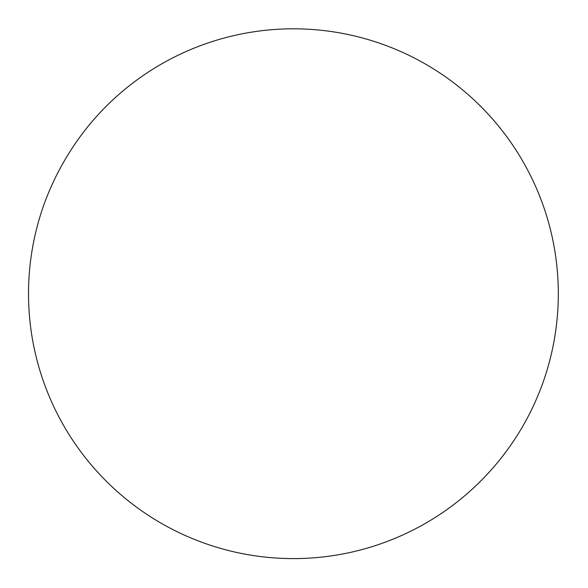 <?xml version="1.0" encoding="UTF-8"?>
<svg xmlns="http://www.w3.org/2000/svg" width="588" height="588" viewBox="0 0 588 588"><rect width="100%" height="100%" fill="white"/><g stroke="black" fill="none" stroke-linecap="round" stroke-linejoin="round"><path stroke-width="0.88" d="M95.131 118.048A158.936 91.765 120 0 0 42.152 209.806A264.901 264.901 0 0 0 522.828 426.153A264.901 264.901 0 0 0 95.131 118.048"/></g></svg>
